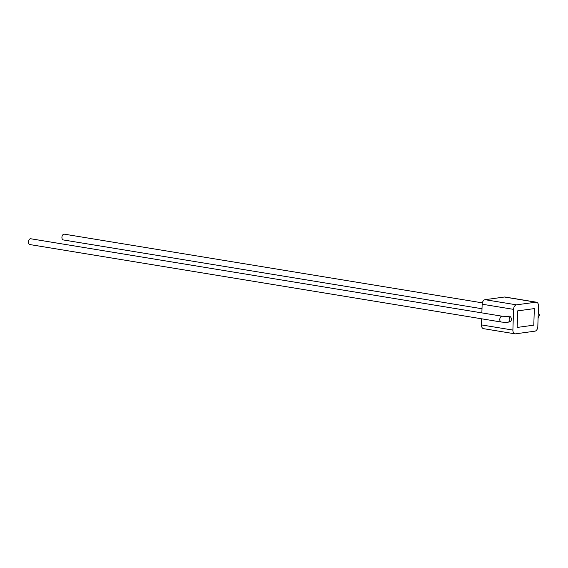 <?xml version="1.0" encoding="UTF-8"?>
<svg xmlns="http://www.w3.org/2000/svg" width="568" height="568" viewBox="0 0 568 568"><rect width="100%" height="100%" fill="white"/><g stroke="black" fill="none" stroke-linecap="round" stroke-linejoin="round"><path stroke-width="0.85" d="M481.998 308.743L63.382 239.952A2.932 1.91 -80.7 0 1 61.919 237.325A2.932 1.91 -80.7 0 1 64.333 234.165L482.346 302.858M28.4 241.932A2.932 1.91 -80.7 0 1 30.814 238.773L502.211 316.234A2.932 1.91 -80.7 0 0 499.797 319.394A2.932 1.91 -80.7 0 0 501.26 322.028L29.863 244.559A2.932 1.91 -80.7 0 1 28.4 241.932M509.432 321.978A2.932 2.187 -97.8 0 0 509.574 321.964A2.932 2.187 -97.8 0 0 511.37 319.088A2.932 2.187 -97.8 0 0 509.269 316.156A2.932 2.187 -97.8 0 0 508.772 316.149A2.932 2.187 -97.8 0 0 508.637 316.177M513.578 309.368L512.89 330.079A4.189 2.726 99.3 0 0 514.977 333.828A4.189 2.726 99.3 0 0 515.524 333.835L534.907 331.172A4.189 2.726 99.3 0 0 537.811 326.65L538.5 305.946A4.189 2.726 99.3 0 0 536.412 302.19A4.189 2.726 99.3 0 0 535.865 302.183L516.482 304.846A4.189 2.726 99.3 0 0 513.578 309.368L482.154 304.207L481.863 312.89M481.664 318.804L481.465 324.91L512.89 330.079M535.865 302.183L504.441 297.021L485.058 299.684L516.482 304.846M534.339 308.594L517.661 310.866L517.178 327.445L533.792 325.159L534.339 308.594L517.725 310.881L517.178 327.445M482.154 304.207A4.189 2.726 -80.7 0 1 485.058 299.684M504.441 297.021A4.189 2.726 -80.7 0 1 504.98 297.021L536.412 302.19M514.977 333.828L483.553 328.666A4.189 2.726 -80.7 0 1 481.465 324.91M509.574 321.964L508.04 322.17A2.932 2.187 -97.8 0 0 509.844 319.628A2.932 2.187 -97.8 0 0 507.742 316.369A2.932 2.187 -97.8 0 0 507.245 316.362L502.211 316.234M538.109 317.668L539.6 315.141L538.279 312.521M508.04 322.17C502.453 322.418 506.081 322.425 501.26 322.028M508.772 316.149L507.245 316.362"/></g></svg>
